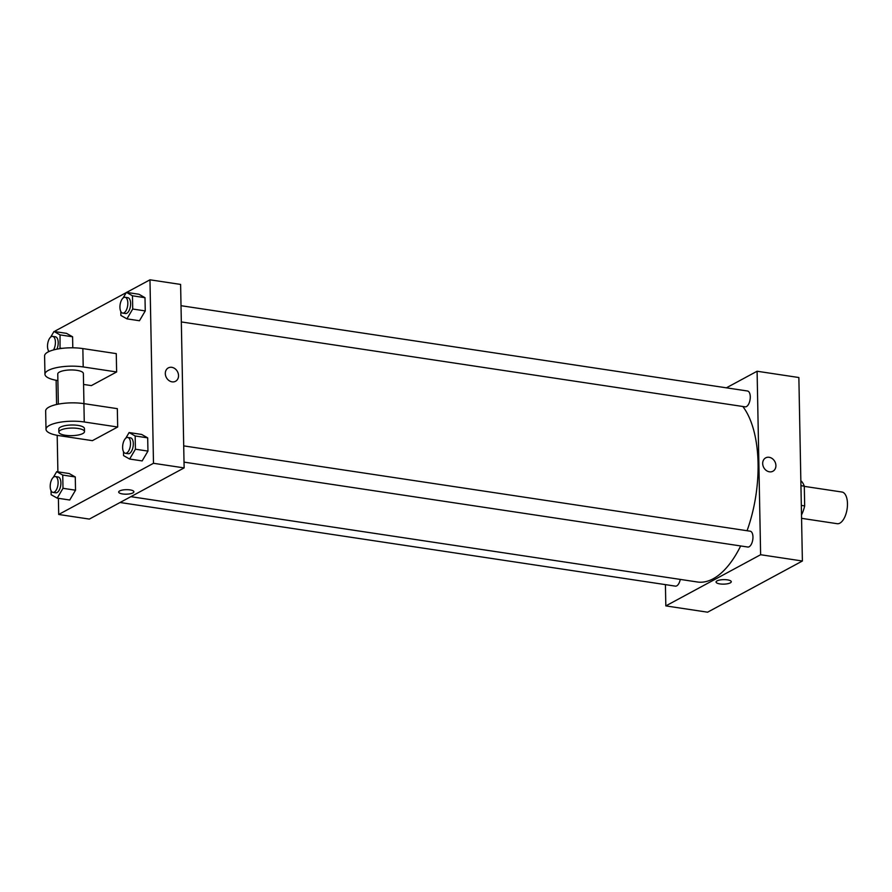 <?xml version="1.0" encoding="UTF-8"?>
<svg xmlns="http://www.w3.org/2000/svg" width="892" height="892" viewBox="0 0 892 892"><rect width="100%" height="100%" fill="white"/><g stroke="black" fill="none" stroke-linecap="round" stroke-linejoin="round"><path stroke-width="1.34" d="M801.573 518.33L837.187 523.693A16.011 7.627 -81.4 0 0 839.863 523.158A16.011 7.627 -81.4 0 0 847.4 506.277A16.011 7.627 -81.4 0 0 841.948 492.027L804.305 486.363M800.938 485.661L804.294 486.173A21.809 10.381 -81.4 0 0 800.849 480.755M804.294 486.173L804.673 505.898A21.809 10.381 -81.4 0 1 801.507 514.896M801.317 505.396L804.673 505.898M726.367 387.83L757.096 371.239L798.864 377.528L802.387 561.012L707.601 612.191L665.822 605.902L665.421 584.628M762.682 463.55A7.604 6.3 -118.4 0 1 765.682 457.864A7.604 6.3 -118.4 0 1 774.836 461.554A7.604 6.3 -118.4 0 1 772.907 471.244A7.604 6.3 -118.4 0 1 766.206 470.418A7.604 6.3 -118.4 0 1 762.682 463.55M757.096 371.239L760.62 554.724L802.387 561.012M680.262 579.41A8.006 3.813 98.6 0 1 675.4 586.133L120.063 502.497M183.707 445.877L750.205 531.197A8.006 3.813 98.6 0 1 752.959 536.973A8.006 3.813 98.6 0 1 747.819 547.03L184.02 462.123M181.321 321.934L745.132 406.841A8.006 3.813 -81.4 0 0 746.47 406.574A8.006 3.813 -81.4 0 0 750.239 398.133A8.006 3.813 -81.4 0 0 747.518 391.008L181.009 305.7M760.62 554.724L665.822 605.902M742.824 406.496A94.474 44.968 98.6 0 1 758.066 463.405A94.474 44.968 98.6 0 1 747.072 530.718M740.661 545.949A94.474 44.968 98.6 0 1 697.388 581.985L130.856 496.666M727.415 579.856A7.604 2.252 -1.1 0 1 731.273 581.74A7.604 2.252 -1.1 0 1 723.702 584.137A7.604 2.252 -1.1 0 1 716.064 582.03A7.604 2.252 -1.1 0 1 727.415 579.856M772.907 471.244A7.604 6.3 61.6 0 0 774.836 461.565A7.604 6.3 61.6 0 0 765.682 457.864M716.064 582.03A7.604 2.252 178.9 0 0 723.702 584.137A7.604 2.252 178.9 0 0 731.273 581.74M126.642 292.398L149.968 279.809L180.608 284.425L184.131 467.899L89.345 519.088L58.705 514.472L58.393 498.316M53.364 477.287L56.687 471.656L62.741 475.068L62.998 488.314L57.199 498.137L51.145 494.714L51.067 490.734M52.962 492.395L55.75 492.808A8.006 3.813 -81.4 0 0 57.088 492.54A8.006 3.813 -81.4 0 0 60.857 484.1A8.006 3.813 -81.4 0 0 58.136 476.975L55.349 476.562A8.006 3.813 -81.4 0 0 50.387 483.91A8.006 3.813 -81.4 0 0 52.962 492.395A8.006 3.813 -81.4 0 0 54.3 492.116A8.006 3.813 -81.4 0 0 58.069 483.676A8.006 3.813 -81.4 0 0 55.349 476.562M56.687 471.656L69.219 473.541L75.274 476.964L75.53 490.199L69.732 500.022L57.199 498.137M62.741 475.068L75.274 476.964L75.53 490.199L69.732 500.022M62.998 488.314L75.53 490.199M50.677 337.098L53.999 331.467L60.054 334.89L60.009 348.627M48.402 351.816L48.38 350.556M56.921 349.151A8.006 3.813 -81.4 0 0 55.449 336.797L52.661 336.373A8.006 3.813 -81.4 0 0 47.967 342.327A8.006 3.813 -81.4 0 0 49.038 351.515M53.999 331.467L66.532 333.363L72.586 336.786L72.798 347.813L72.586 336.786L60.054 334.89M60.299 348.136L61.894 348.371M53.509 349.943A8.006 3.813 -81.4 0 0 55.393 341.547A8.006 3.813 -81.4 0 0 52.661 336.373M125.783 438.184L129.106 432.553L135.16 435.976L135.417 449.211L129.619 459.034L123.564 455.611L123.486 451.631M125.382 453.292L128.169 453.705A8.006 3.813 -81.4 0 0 129.507 453.437A8.006 3.813 -81.4 0 0 133.276 444.997A8.006 3.813 -81.4 0 0 130.555 437.872L127.768 437.459A8.006 3.813 -81.4 0 0 122.806 444.807A8.006 3.813 -81.4 0 0 125.382 453.292A8.006 3.813 -81.4 0 0 126.72 453.013A8.006 3.813 -81.4 0 0 130.488 444.573A8.006 3.813 -81.4 0 0 127.768 437.459M129.106 432.553L141.638 434.437L147.693 437.861L147.949 451.096L142.151 460.919L129.619 459.034M135.16 435.976L147.693 437.861L147.949 451.096L142.151 460.919M135.417 449.211L147.949 451.096M123.085 297.995L126.419 292.364L132.462 295.787L132.718 309.033L126.92 318.857L120.877 315.433L120.799 311.453M122.695 313.103L125.471 313.527A8.006 3.813 -81.4 0 0 126.82 313.259A8.006 3.813 -81.4 0 0 130.589 304.819A8.006 3.813 -81.4 0 0 127.857 297.694L125.081 297.27A8.006 3.813 -81.4 0 0 120.119 304.618A8.006 3.813 -81.4 0 0 122.695 313.103A8.006 3.813 -81.4 0 0 124.033 312.836A8.006 3.813 -81.4 0 0 127.801 304.395A8.006 3.813 -81.4 0 0 125.081 297.27M126.419 292.364L138.951 294.26L144.995 297.683L145.251 310.918L139.453 320.741L126.92 318.857M132.462 295.787L144.995 297.683L145.251 310.918L139.453 320.741M132.718 309.033L145.251 310.918M118.692 492.061A7.604 2.252 178.9 0 0 126.341 494.168A7.604 2.252 178.9 0 0 133.9 491.771A7.604 2.252 -1.1 0 1 126.341 494.179A7.604 2.252 -1.1 0 1 118.692 492.072A7.604 2.252 -1.1 0 1 130.042 489.898A7.604 2.252 -1.1 0 1 133.9 491.771M149.968 279.809L153.491 463.294L184.131 467.899L89.345 519.088M153.491 463.294L58.705 514.472M57.891 471.835L57.188 435.329M56.597 404.489L56.129 380.282M55.193 331.657L55.181 330.988L126.274 292.598M165.31 373.592A7.604 6.3 -118.4 0 1 168.309 367.894A7.604 6.3 -118.4 0 1 177.463 371.596A7.604 6.3 -118.4 0 1 175.534 381.285A7.604 6.3 -118.4 0 1 168.833 380.449A7.604 6.3 -118.4 0 1 165.31 373.592M180.608 284.425L184.131 467.899M175.534 381.285A7.604 6.3 61.6 0 0 177.463 371.596A7.604 6.3 61.6 0 0 168.309 367.894M138.951 294.26L144.995 297.683M66.532 333.363L72.586 336.786M69.219 473.541L75.274 476.964M141.638 434.437L147.693 437.861M57.891 380.572A25.623 7.593 -1.1 0 1 44.957 374.25L44.6 355.897A25.623 7.593 -1.1 0 1 82.856 348.582L116.272 353.622L116.629 371.964L91.352 385.612L83.58 384.441M46.005 429.297L45.659 410.944A25.623 7.593 178.9 0 1 83.915 403.63L117.331 408.659L117.677 427.012L92.4 440.659L58.983 435.63A25.623 7.593 -1.1 0 1 46.005 429.297A25.623 7.593 -1.1 0 1 84.261 421.983L117.677 427.012M58.337 404.132L57.757 374.004A12.811 3.791 -1.1 0 1 59.429 372.075A12.811 3.791 -1.1 0 1 73.802 370.024A12.811 3.791 -1.1 0 1 83.369 373.514L83.948 403.641M44.957 374.25A25.623 7.593 -1.1 0 1 83.201 366.935L116.629 371.964M58.872 432.107L58.816 429.052A12.811 3.791 -1.1 0 1 60.489 427.123A12.811 3.791 -1.1 0 1 74.861 425.071A12.811 3.791 -1.1 0 1 84.428 428.561L84.495 431.617A12.811 3.791 -1.1 0 1 71.75 435.653A12.811 3.791 -1.1 0 1 58.872 432.107A12.811 3.791 -1.1 0 1 60.544 430.178A12.811 3.791 -1.1 0 1 74.917 428.127A12.811 3.791 -1.1 0 1 84.495 431.617M83.915 403.63L84.261 421.983M82.856 348.582L83.201 366.935"/></g></svg>
